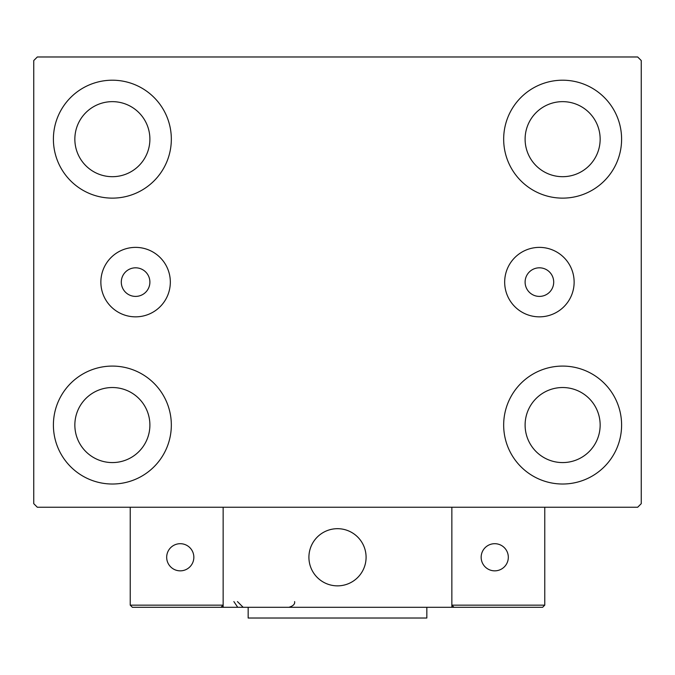 <?xml version="1.0" encoding="UTF-8"?>
<svg xmlns="http://www.w3.org/2000/svg" width="675" height="675" viewBox="0 0 675 675"><rect width="100%" height="100%" fill="white"/><g stroke="black" fill="none" stroke-linecap="round" stroke-linejoin="round"><path stroke-width="1.01" d="M149.892 282.108A14.293 14.293 0 0 0 135.599 267.815A14.293 14.293 0 0 0 121.297 282.108A14.293 14.293 0 0 0 135.599 296.401A14.293 14.293 0 0 0 149.892 282.108M553.702 282.108A14.293 14.293 0 0 0 539.401 267.815A14.293 14.293 0 0 0 525.108 282.108A14.293 14.293 0 0 0 539.401 296.401A14.293 14.293 0 0 0 553.702 282.108M574.138 282.108A34.737 34.737 0 0 0 539.401 247.379A34.737 34.737 0 0 0 504.672 282.108A34.737 34.737 0 0 0 539.401 316.845A34.737 34.737 0 0 0 574.138 282.108M170.328 282.108A34.737 34.737 0 0 0 135.599 247.379A34.737 34.737 0 0 0 100.862 282.108A34.737 34.737 0 0 0 135.599 316.845A34.737 34.737 0 0 0 170.328 282.108M53.401 425.048A58.961 58.961 0 0 1 112.371 366.086A58.961 58.961 0 0 1 171.332 425.048A58.961 58.961 0 0 1 112.371 484.017A58.961 58.961 0 0 1 53.401 425.048M503.668 139.168A58.961 58.961 0 0 1 562.629 80.207A58.961 58.961 0 0 1 621.599 139.168A58.961 58.961 0 0 1 562.629 198.129A58.961 58.961 0 0 1 503.668 139.168M503.668 425.048A58.961 58.961 0 0 1 562.629 366.086A58.961 58.961 0 0 1 621.599 425.048A58.961 58.961 0 0 1 562.629 484.017A58.961 58.961 0 0 1 503.668 425.048M53.401 139.168A58.961 58.961 0 0 1 112.371 80.207A58.961 58.961 0 0 1 171.332 139.168A58.961 58.961 0 0 1 112.371 198.129A58.961 58.961 0 0 1 53.401 139.168M74.849 139.168A37.522 37.522 0 0 1 112.371 101.647A37.522 37.522 0 0 1 149.892 139.168A37.522 37.522 0 0 1 112.371 176.69A37.522 37.522 0 0 1 74.849 139.168M525.108 425.048A37.522 37.522 0 0 1 562.629 387.526A37.522 37.522 0 0 1 600.151 425.048A37.522 37.522 0 0 1 562.629 462.577A37.522 37.522 0 0 1 525.108 425.048M525.108 139.168A37.522 37.522 0 0 1 562.629 101.647A37.522 37.522 0 0 1 600.151 139.168A37.522 37.522 0 0 1 562.629 176.69A37.522 37.522 0 0 1 525.108 139.168M74.849 425.048A37.522 37.522 0 0 1 112.371 387.526A37.522 37.522 0 0 1 149.892 425.048A37.522 37.522 0 0 1 112.371 462.577A37.522 37.522 0 0 1 74.849 425.048M637.673 56.978L37.328 56.978L33.75 60.548L33.75 503.668L37.328 507.246L637.673 507.246L641.25 503.668L641.25 60.548L637.673 56.978M308.914 557.272A28.586 28.586 0 0 1 337.5 528.685A28.586 28.586 0 0 1 366.086 557.272A28.586 28.586 0 0 1 337.5 585.858A28.586 28.586 0 0 1 308.914 557.272M451.853 607.298L223.147 607.298L223.147 507.246L451.853 507.246L451.853 607.298L453.997 607.298L451.853 605.154L451.853 507.246L544.767 507.246L544.767 605.154L542.624 607.298L453.997 607.298L451.853 605.154L544.767 605.154L542.624 607.298L482.583 607.298M342.352 585.444A28.586 28.586 0 0 0 365.673 552.42A28.586 28.586 0 0 0 332.648 529.099A28.586 28.586 0 0 0 309.327 562.123A28.586 28.586 0 0 0 342.352 585.444M223.147 607.298L132.376 607.298L130.233 605.154L130.233 507.246M223.147 605.154L221.003 607.298L223.147 605.154L130.233 605.154L132.376 607.298L190.983 607.298M481.157 557.272A13.576 13.576 0 0 0 494.733 570.847A13.576 13.576 0 0 0 508.317 557.272A13.576 13.576 0 0 0 494.733 543.696A13.576 13.576 0 0 0 481.157 557.272M180.267 570.847A13.576 13.576 0 0 0 193.843 557.272A13.576 13.576 0 0 0 180.267 543.696A13.576 13.576 0 0 0 166.683 557.272A13.576 13.576 0 0 0 180.267 570.847M426.836 607.298L426.836 618.022L248.164 618.022L248.164 607.298M233.871 601.585L237.44 606.884M237.44 601.585L243.16 607.298M294.621 601.585L294.621 601.585C295.068 604.133 293.161 606.04 288.9 607.298"/></g></svg>
